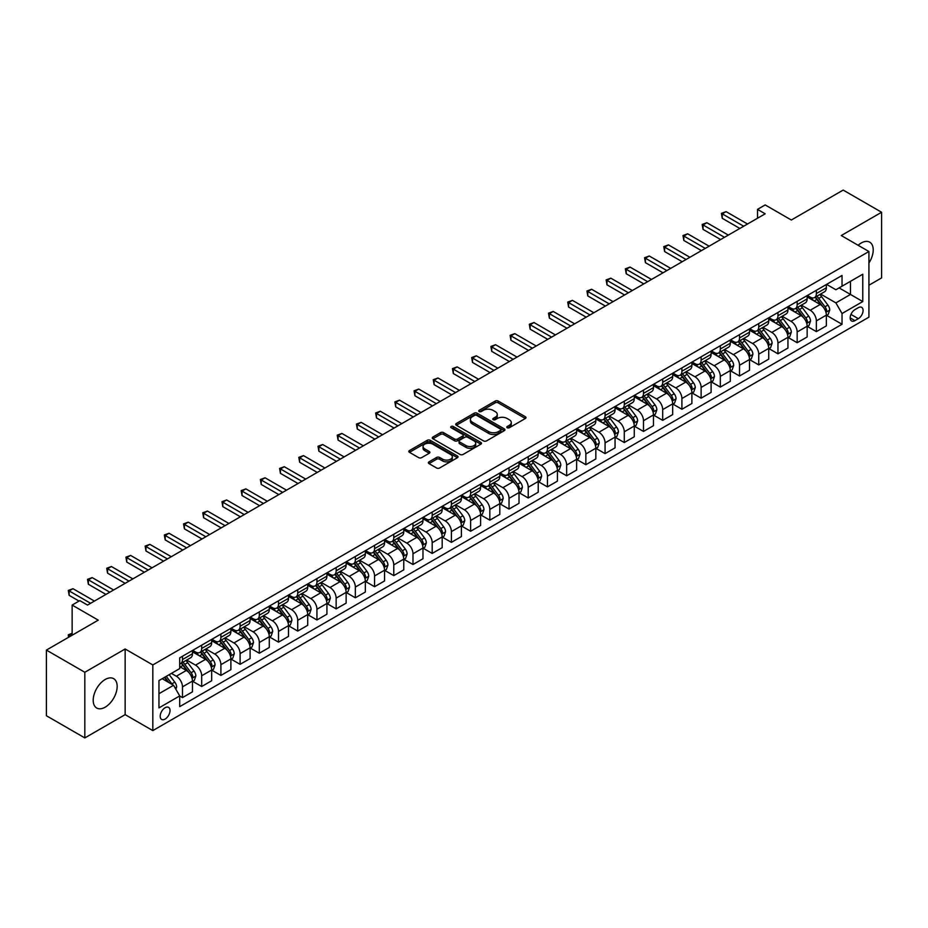 <?xml version="1.0" encoding="UTF-8"?>
<svg xmlns="http://www.w3.org/2000/svg" width="928" height="928" viewBox="0 0 928 928"><rect width="100%" height="100%" fill="white"/><g stroke="black" fill="none" stroke-linecap="round" stroke-linejoin="round"><path stroke-width="1.39" d="M507.222 427.738A1.496 0.858 0 0 0 509.333 427.738L525.364 418.482A2.134 1.23 0 0 0 525.99 417.612A2.134 1.23 0 0 0 525.364 416.742L498.208 401.07A2.134 1.23 0 0 0 495.192 401.07L479.173 410.327A1.496 0.858 0 0 0 478.732 410.93A1.496 0.858 0 0 0 479.173 411.545A1.496 0.858 0 0 0 481.284 411.545L483.349 410.338A6.821 3.944 0 0 1 493.012 410.338L495.274 411.649A6.821 3.944 0 0 1 497.269 414.433A6.821 3.944 0 0 1 495.274 417.217L493.197 418.424A1.496 0.858 0 0 0 492.756 419.027A1.496 0.858 0 0 0 493.197 419.642A1.496 0.858 0 0 0 495.308 419.642L497.385 418.447A6.821 3.944 0 0 1 507.036 418.447L509.298 419.746A6.821 3.944 0 0 1 511.293 422.53A6.821 3.944 0 0 1 509.298 425.326L507.222 426.52A1.496 0.858 0 0 0 506.792 427.124A1.496 0.858 0 0 0 507.222 427.738L507.222 426.52M105.177 707.182A16.948 9.79 120 0 0 116.255 692.242A16.948 9.79 120 0 0 113.657 678.658A16.948 9.79 120 0 0 105.177 679.505A16.948 9.79 120 0 0 94.111 694.446A16.948 9.79 120 0 0 96.709 708.029A16.948 9.79 120 0 0 105.177 707.182M868.921 263.018A16.948 9.79 120 0 0 869.71 242.162A16.948 9.79 120 0 0 861.242 242.997A16.948 9.79 120 0 0 858.122 245.27M165.114 719.072A6.96 4.014 120 0 0 169.65 712.948A6.96 4.014 120 0 0 168.583 707.368A6.96 4.014 120 0 0 165.114 707.716A6.96 4.014 120 0 0 160.567 713.841A6.96 4.014 120 0 0 161.634 719.42A6.96 4.014 120 0 0 165.114 719.072M428.98 461.854A2.134 1.23 0 0 0 428.353 462.724A2.134 1.23 0 0 0 428.98 463.594L436.589 467.99A2.134 1.23 0 0 0 439.617 467.99L457.411 457.713A2.134 1.23 0 0 0 458.038 456.843A2.134 1.23 0 0 0 457.411 455.973L430.256 440.301A2.134 1.23 0 0 0 427.24 440.301L409.445 450.579A2.134 1.23 0 0 0 408.819 451.449A2.134 1.23 0 0 0 409.445 452.319L418.644 457.632A2.134 1.23 0 0 0 421.66 457.632L429.281 453.235A2.134 1.23 0 0 0 429.908 452.365A2.134 1.23 0 0 0 429.281 451.495L424.711 448.862A5.707 3.294 0 0 1 423.04 446.53A5.707 3.294 0 0 1 426.567 443.48A5.707 3.294 0 0 1 432.784 444.199L450.66 454.523A5.707 3.294 0 0 1 452.33 456.843A5.707 3.294 0 0 1 448.804 459.894A5.707 3.294 0 0 1 442.586 459.174L439.617 457.458A2.134 1.23 0 0 0 436.589 457.458L428.98 461.854L428.98 463.594M868.921 285.232L881.6 277.913L881.6 212.257L843.181 190.078L791.317 220.017L765.194 204.937L757.515 209.368L765.194 213.811L87.51 605.068L79.82 600.625L72.14 605.068L72.14 635.228M84.819 672.266L84.819 737.922L125.152 714.641L125.152 648.985L84.819 672.266L46.4 650.087L98.264 620.148L72.14 605.068M125.152 648.985L152.818 664.947L868.921 251.511L868.921 317.167L152.818 730.603L152.818 664.947M881.6 212.257L841.267 235.538L868.921 251.511M483.5 440.904A2.134 1.23 0 0 0 486.527 440.904L504.322 430.638A2.134 1.23 0 0 0 504.948 429.768A2.134 1.23 0 0 0 504.322 428.887L477.166 413.215A2.134 1.23 0 0 0 474.15 413.215L456.356 423.493A2.134 1.23 0 0 0 455.729 424.363A2.134 1.23 0 0 0 456.356 425.233L483.5 440.904M451.75 428.063A1.496 0.858 0 0 1 453.258 428.272L453.258 426.497L480.866 442.436A2.134 1.23 0 0 1 481.493 443.306A2.134 1.23 0 0 1 480.866 444.176L463.072 454.453A2.134 1.23 0 0 1 460.044 454.453L432.9 438.782L440.522 434.408L440.522 432.634L432.9 437.03A2.134 1.23 0 0 0 432.274 437.9A2.134 1.23 0 0 0 432.9 438.782L432.9 437.03M440.522 434.408A2.134 1.23 0 0 1 443.538 434.408L443.538 432.634A2.134 1.23 0 0 0 440.522 432.634M443.538 432.634L454.546 438.99A2.134 1.23 0 0 0 457.562 438.99L462.62 436.079A2.134 1.23 0 0 0 463.234 435.209A2.134 1.23 0 0 0 462.62 434.339L451.147 427.715A1.496 0.858 0 0 1 450.718 427.112A1.496 0.858 0 0 1 451.634 426.312A1.496 0.858 0 0 1 453.258 426.497M84.819 737.922L46.4 715.743L46.4 650.087M858.319 307.678L854.943 309.627A6.74 3.886 120 0 0 850.535 315.566A6.74 3.886 120 0 0 851.568 320.96A6.74 3.886 120 0 0 854.943 320.624L858.319 318.675A6.74 3.886 120 0 0 862.715 312.736A6.74 3.886 120 0 0 861.683 307.342A6.74 3.886 120 0 0 858.319 307.678M826.581 284.386L835.884 289.756L842.032 286.207L842.032 275.465L179.707 657.859L179.707 668.589L158.966 680.572L158.966 707.89L179.707 695.919L179.707 706.649L842.032 324.266L842.032 313.525L835.884 302.888L820.607 294.06M842.032 286.207L862.773 274.224L862.773 301.554L842.032 313.525M125.152 714.641L152.818 730.603M757.515 209.368L757.515 218.242M839.109 287.889L850.477 294.454L850.477 281.323L862.773 274.224M835.884 302.888L850.477 294.454L862.773 301.554M158.966 693.703L173.559 685.27L162.191 678.704M179.707 696L182.48 697.601L182.48 686.871A8.688 5.023 -120 0 0 176.332 676.222L171.413 673.38M182.48 697.601L192.467 691.836L192.467 681.106A8.688 5.023 -120 0 0 186.319 670.457L179.707 666.64M192.699 681.326L201.689 686.511L201.689 675.781A8.688 5.023 -120 0 0 195.541 665.132L186.714 660.04M201.689 686.511L211.677 680.746L211.677 670.016A8.688 5.023 -120 0 0 205.529 659.367L192.467 651.827M211.909 670.236L220.899 675.422L220.899 664.692A8.688 5.023 -120 0 0 214.751 654.043L205.923 648.95M220.899 675.422L230.886 669.656L230.886 658.915A8.688 5.023 -120 0 0 224.738 648.278L211.677 640.738M231.107 659.147L240.097 664.332L240.097 653.602A8.688 5.023 -120 0 0 233.96 642.953L225.133 637.849M240.097 664.332L250.096 658.567L250.096 647.825A8.688 5.023 -120 0 0 243.948 637.188L230.886 629.636M250.316 648.057L259.306 653.242L259.306 642.512A8.688 5.023 -120 0 0 253.158 631.864L244.342 626.76M259.306 653.242L269.294 647.477L269.294 636.736A8.688 5.023 -120 0 0 263.158 626.098L250.096 618.547M269.526 636.956L278.516 642.153L278.516 631.411A8.688 5.023 -120 0 0 272.368 620.774L263.552 615.67M278.516 642.153L288.504 636.388L288.504 625.646A8.688 5.023 -120 0 0 282.356 615.009L269.294 607.457M288.736 625.866L297.726 631.063L297.726 620.322A8.688 5.023 -120 0 0 291.578 609.684L282.762 604.58M297.726 631.063L307.713 625.298L307.713 614.556A8.688 5.023 -120 0 0 301.565 603.908L288.504 596.368M307.945 614.777L316.935 619.974L316.935 609.232A8.688 5.023 -120 0 0 310.787 598.595L301.96 593.491M316.935 619.974L326.923 614.208L326.923 603.467A8.688 5.023 -120 0 0 320.775 592.818L307.713 585.278M327.155 603.687L336.145 608.884L336.145 598.142A8.688 5.023 -120 0 0 329.997 587.505L321.169 582.401M336.145 608.884L346.132 603.119L346.132 592.377A8.688 5.023 -120 0 0 339.984 581.728L326.923 574.188M346.364 592.598L355.354 597.794L355.354 587.053A8.688 5.023 -120 0 0 349.206 576.404L340.379 571.312M355.354 597.794L365.342 592.029L365.342 581.288A8.688 5.023 -120 0 0 359.194 570.639L346.132 563.099M365.574 581.508L374.564 586.705L374.564 575.963A8.688 5.023 -120 0 0 368.416 565.314L359.588 560.222M374.564 586.705L384.552 580.94L384.552 570.198A8.688 5.023 -120 0 0 378.404 559.549L365.342 552.009M384.784 570.418L393.774 575.615L393.774 564.874A8.688 5.023 -120 0 0 387.626 554.225L378.798 549.132M393.774 575.615L403.761 569.85L403.761 559.108A8.688 5.023 -120 0 0 397.613 548.46L384.552 540.92M403.993 559.329L412.983 564.526L412.983 553.784A8.688 5.023 -120 0 0 406.835 543.135L398.008 538.043M412.983 564.526L422.971 558.749L422.971 548.019A8.688 5.023 -120 0 0 416.823 537.37L403.761 529.83M423.203 548.239L432.193 553.436L432.193 542.694A8.688 5.023 -120 0 0 426.045 532.046L417.217 526.953M432.193 553.436L442.18 547.659L442.18 536.929A8.688 5.023 -120 0 0 436.032 526.28L422.971 518.74M442.412 537.15L451.402 542.346L451.402 531.605A8.688 5.023 -120 0 0 445.254 520.956L436.427 515.864M451.402 542.346L461.39 536.57L461.39 525.84A8.688 5.023 -120 0 0 455.242 515.191L442.18 507.651M461.622 526.06L470.612 531.245L470.612 520.515A8.688 5.023 -120 0 0 464.464 509.866L455.636 504.774M470.612 531.245L480.6 525.48L480.6 514.75A8.688 5.023 -120 0 0 474.452 504.101L461.39 496.561M480.832 514.97L489.822 520.156L489.822 509.426A8.688 5.023 -120 0 0 483.674 498.777L474.846 493.684M489.822 520.156L499.809 514.39L499.809 503.66A8.688 5.023 -120 0 0 493.661 493.012L480.6 485.472M500.041 503.881L509.031 509.066L509.031 498.336A8.688 5.023 -120 0 0 502.883 487.687L494.056 482.595M509.031 509.066L519.019 503.301L519.019 492.571A8.688 5.023 -120 0 0 512.871 481.922L499.809 474.382M519.239 492.791L528.229 497.976L528.229 487.246A8.688 5.023 -120 0 0 522.093 476.598L513.265 471.505M528.229 497.976L538.228 492.211L538.228 481.481A8.688 5.023 -120 0 0 532.08 470.832L519.019 463.292M538.449 481.702L547.439 486.887L547.439 476.157A8.688 5.023 -120 0 0 541.291 465.508L532.475 460.416M547.439 486.887L557.426 481.122L557.426 470.392A8.688 5.023 -120 0 0 551.29 459.743L538.228 452.203M557.658 470.612L566.648 475.797L566.648 465.067A8.688 5.023 -120 0 0 560.5 454.418L551.684 449.326M566.648 475.797L576.636 470.032L576.636 459.302A8.688 5.023 -120 0 0 570.488 448.653L557.426 441.113M576.868 459.522L585.858 464.708L585.858 453.978A8.688 5.023 -120 0 0 579.71 443.329L570.894 438.236M585.858 464.708L595.846 458.942L595.846 448.212A8.688 5.023 -120 0 0 589.698 437.564L576.636 430.024M596.078 448.433L605.068 453.618L605.068 442.888A8.688 5.023 -120 0 0 598.92 432.239L590.092 427.147M605.068 453.618L615.055 447.853L615.055 437.123A8.688 5.023 -120 0 0 608.907 426.474L595.846 418.934M615.287 437.343L624.277 442.528L624.277 431.798A8.688 5.023 -120 0 0 618.129 421.15L609.302 416.057M624.277 442.528L634.265 436.763L634.265 426.033A8.688 5.023 -120 0 0 628.117 415.384L615.055 407.844M634.497 426.254L643.487 431.439L643.487 420.709A8.688 5.023 -120 0 0 637.339 410.06L628.511 404.968M643.487 431.439L653.474 425.674L653.474 414.932A8.688 5.023 -120 0 0 647.326 404.295L634.265 396.755M653.706 415.164L662.696 420.349L662.696 409.619A8.688 5.023 -120 0 0 656.548 398.97L647.721 393.866M662.696 420.349L672.684 414.584L672.684 403.842A8.688 5.023 -120 0 0 666.536 393.205L653.474 385.665M672.916 404.074L681.906 409.26L681.906 398.53A8.688 5.023 -120 0 0 675.758 387.881L666.93 382.777M681.906 409.26L691.894 403.494L691.894 392.753A8.688 5.023 -120 0 0 685.746 382.116L672.684 374.564M692.126 392.985L701.116 398.17L701.116 387.428A8.688 5.023 -120 0 0 694.968 376.791L686.14 371.687M701.116 398.17L711.103 392.405L711.103 381.663A8.688 5.023 -120 0 0 704.955 371.026L691.894 363.474M711.335 381.884L720.325 387.08L720.325 376.339A8.688 5.023 -120 0 0 714.177 365.702L705.35 360.598M720.325 387.08L730.313 381.315L730.313 370.574A8.688 5.023 -120 0 0 724.165 359.925L711.103 352.385M730.545 370.794L739.535 375.991L739.535 365.249A8.688 5.023 -120 0 0 733.387 354.612L724.559 349.508M739.535 375.991L749.522 370.226L749.522 359.484A8.688 5.023 -120 0 0 743.374 348.835L730.313 341.295M749.754 359.704L758.744 364.901L758.744 354.16A8.688 5.023 -120 0 0 752.596 343.522L743.769 338.418M758.744 364.901L768.732 359.136L768.732 348.394A8.688 5.023 -120 0 0 762.584 337.746L749.522 330.206M768.964 348.615L777.954 353.812L777.954 343.07A8.688 5.023 -120 0 0 771.806 332.421L762.978 327.329M777.954 353.812L787.942 348.046L787.942 337.305A8.688 5.023 -120 0 0 781.794 326.656L768.732 319.116M788.174 337.525L797.164 342.722L797.164 331.98A8.688 5.023 -120 0 0 791.016 321.332L782.188 316.239M797.164 342.722L807.151 336.957L807.151 326.215A8.688 5.023 -120 0 0 801.003 315.566L787.942 308.026M807.372 326.436L816.362 331.632L816.362 320.891A8.688 5.023 -120 0 0 810.225 310.242L801.398 305.15M816.362 331.632L826.361 325.867L826.361 315.126A8.688 5.023 -120 0 0 820.213 304.477L807.151 296.937M807.372 295.475L810.225 297.111A8.688 5.023 -120 0 0 814.564 297.552A8.688 5.023 -120 0 0 816.362 293.561L816.362 290.278M788.174 306.565L791.016 308.2A8.688 5.023 -120 0 0 795.354 308.641A8.688 5.023 -120 0 0 797.164 304.662L797.164 301.38M768.964 317.654L771.806 319.302A8.688 5.023 -120 0 0 776.144 319.731A8.688 5.023 -120 0 0 777.954 315.752L777.954 312.469M749.754 328.744L752.596 330.391A8.688 5.023 -120 0 0 756.935 330.82A8.688 5.023 -120 0 0 758.744 326.842L758.744 323.559M730.545 339.834L733.387 341.481A8.688 5.023 -120 0 0 737.737 341.91A8.688 5.023 -120 0 0 739.535 337.931L739.535 334.648M711.335 350.923L714.177 352.57A8.688 5.023 -120 0 0 718.527 353A8.688 5.023 -120 0 0 720.325 349.021L720.325 345.738M692.126 362.013L694.968 363.66A8.688 5.023 -120 0 0 699.318 364.089A8.688 5.023 -120 0 0 701.116 360.11L701.116 356.828M672.916 373.102L675.758 374.75A8.688 5.023 -120 0 0 680.108 375.179A8.688 5.023 -120 0 0 681.906 371.2L681.906 367.917M653.706 384.192L656.548 385.839A8.688 5.023 -120 0 0 660.898 386.268A8.688 5.023 -120 0 0 662.696 382.29L662.696 379.007M634.497 395.282L637.339 396.929A8.688 5.023 -120 0 0 641.689 397.358A8.688 5.023 -120 0 0 643.487 393.379L643.487 390.096M615.287 406.371L618.129 408.018A8.688 5.023 -120 0 0 622.479 408.448A8.688 5.023 -120 0 0 624.277 404.469L624.277 401.186M596.078 417.461L598.92 419.108A8.688 5.023 -120 0 0 603.27 419.537A8.688 5.023 -120 0 0 605.068 415.558L605.068 412.276M576.868 428.55L579.71 430.198A8.688 5.023 -120 0 0 584.06 430.627A8.688 5.023 -120 0 0 585.858 426.648L585.858 423.365M557.658 439.652L560.5 441.287A8.688 5.023 -120 0 0 564.85 441.716A8.688 5.023 -120 0 0 566.648 437.738L566.648 434.455M538.449 450.741L541.291 452.377A8.688 5.023 -120 0 0 545.641 452.806A8.688 5.023 -120 0 0 547.439 448.827L547.439 445.544M519.239 461.831L522.093 463.466A8.688 5.023 -120 0 0 526.431 463.896A8.688 5.023 -120 0 0 528.229 459.917L528.229 456.634M500.041 472.92L502.883 474.556A8.688 5.023 -120 0 0 507.222 474.985A8.688 5.023 -120 0 0 509.031 471.006L509.031 467.724M480.832 484.01L483.674 485.646A8.688 5.023 -120 0 0 488.012 486.075A8.688 5.023 -120 0 0 489.822 482.096L489.822 478.813M461.622 495.1L464.464 496.735A8.688 5.023 -120 0 0 468.802 497.164A8.688 5.023 -120 0 0 470.612 493.186L470.612 489.903M442.412 506.189L445.254 507.825A8.688 5.023 -120 0 0 449.604 508.254A8.688 5.023 -120 0 0 451.402 504.275L451.402 500.992M423.203 517.279L426.045 518.914A8.688 5.023 -120 0 0 430.395 519.344A8.688 5.023 -120 0 0 432.193 515.365L432.193 512.082M403.993 528.368L406.835 530.004A8.688 5.023 -120 0 0 411.185 530.433A8.688 5.023 -120 0 0 412.983 526.454L412.983 523.172M384.784 539.458L387.626 541.094A8.688 5.023 -120 0 0 391.976 541.534A8.688 5.023 -120 0 0 393.774 537.544L393.774 534.261M365.574 550.548L368.416 552.183A8.688 5.023 -120 0 0 372.766 552.624A8.688 5.023 -120 0 0 374.564 548.645L374.564 545.362M346.364 561.637L349.206 563.284A8.688 5.023 -120 0 0 353.556 563.714A8.688 5.023 -120 0 0 355.354 559.735L355.354 556.452M327.155 572.727L329.997 574.374A8.688 5.023 -120 0 0 334.347 574.803A8.688 5.023 -120 0 0 336.145 570.824L336.145 567.542M307.945 583.816L310.787 585.464A8.688 5.023 -120 0 0 315.137 585.893A8.688 5.023 -120 0 0 316.935 581.914L316.935 578.631M288.736 594.906L291.578 596.553A8.688 5.023 -120 0 0 295.928 596.982A8.688 5.023 -120 0 0 297.726 593.004L297.726 589.721M269.526 605.996L272.368 607.643A8.688 5.023 -120 0 0 276.718 608.072A8.688 5.023 -120 0 0 278.516 604.093L278.516 600.81M250.316 617.085L253.158 618.732A8.688 5.023 -120 0 0 257.508 619.162A8.688 5.023 -120 0 0 259.306 615.183L259.306 611.9M231.107 628.175L233.96 629.822A8.688 5.023 -120 0 0 238.299 630.251A8.688 5.023 -120 0 0 240.097 626.272L240.097 622.99M211.909 639.264L214.751 640.912A8.688 5.023 -120 0 0 219.089 641.341A8.688 5.023 -120 0 0 220.899 637.362L220.899 634.079M192.699 650.354L195.541 652.001A8.688 5.023 -120 0 0 199.88 652.43A8.688 5.023 -120 0 0 201.689 648.452L201.689 645.169M826.581 315.346L842.032 324.266M814.564 297.552L824.551 291.775A8.688 5.023 -120 0 0 826.361 287.796L826.361 284.513M795.354 308.641L805.342 302.864A8.688 5.023 -120 0 0 807.151 298.886L807.151 295.603M776.144 319.731L786.132 313.954A8.688 5.023 -120 0 0 787.942 309.975L787.942 306.692M756.935 330.82L766.934 325.055A8.688 5.023 -120 0 0 768.732 321.065L768.732 317.782M737.737 341.91L747.724 336.145A8.688 5.023 -120 0 0 749.522 332.166L749.522 328.883M718.527 353L728.515 347.234A8.688 5.023 -120 0 0 730.313 343.256L730.313 339.973M699.318 364.089L709.305 358.324A8.688 5.023 -120 0 0 711.103 354.345L711.103 351.062M680.108 375.179L690.096 369.414A8.688 5.023 -120 0 0 691.894 365.435L691.894 362.152M660.898 386.268L670.886 380.503A8.688 5.023 -120 0 0 672.684 376.524L672.684 373.242M641.689 397.358L651.676 391.593A8.688 5.023 -120 0 0 653.474 387.614L653.474 384.331M622.479 408.448L632.467 402.682A8.688 5.023 -120 0 0 634.265 398.704L634.265 395.421M603.27 419.537L613.257 413.772A8.688 5.023 -120 0 0 615.055 409.793L615.055 406.51M584.06 430.627L594.048 424.862A8.688 5.023 -120 0 0 595.846 420.883L595.846 417.6M564.85 441.716L574.838 435.951A8.688 5.023 -120 0 0 576.636 431.972L576.636 428.69M545.641 452.806L555.628 447.041A8.688 5.023 -120 0 0 557.426 443.062L557.426 439.779M526.431 463.896L536.419 458.13A8.688 5.023 -120 0 0 538.228 454.152L538.228 450.869M507.222 474.985L517.209 469.22A8.688 5.023 -120 0 0 519.019 465.241L519.019 461.958M488.012 486.075L498 480.31A8.688 5.023 -120 0 0 499.809 476.331L499.809 473.048M468.802 497.164L478.802 491.399A8.688 5.023 -120 0 0 480.6 487.42L480.6 484.138M449.604 508.254L459.592 502.489A8.688 5.023 -120 0 0 461.39 498.51L461.39 495.227M430.395 519.344L440.382 513.578A8.688 5.023 -120 0 0 442.18 509.6L442.18 506.317M411.185 530.433L421.173 524.668A8.688 5.023 -120 0 0 422.971 520.689L422.971 517.406M391.976 541.534L401.963 535.758A8.688 5.023 -120 0 0 403.761 531.779L403.761 528.496M372.766 552.624L382.754 546.847A8.688 5.023 -120 0 0 384.552 542.868L384.552 539.586M353.556 563.714L363.544 557.937A8.688 5.023 -120 0 0 365.342 553.958L365.342 550.675M334.347 574.803L344.334 569.038A8.688 5.023 -120 0 0 346.132 565.048L346.132 561.765M315.137 585.893L325.125 580.128A8.688 5.023 -120 0 0 326.923 576.149L326.923 572.866M295.928 596.982L305.915 591.217A8.688 5.023 -120 0 0 307.713 587.238L307.713 583.956M276.718 608.072L286.706 602.307A8.688 5.023 -120 0 0 288.504 598.328L288.504 595.045M257.508 619.162L267.496 613.396A8.688 5.023 -120 0 0 269.294 609.418L269.294 606.135M238.299 630.251L248.286 624.486A8.688 5.023 -120 0 0 250.096 620.507L250.096 617.224M219.089 641.341L229.077 635.576A8.688 5.023 -120 0 0 230.886 631.597L230.886 628.314M199.88 652.43L209.867 646.665A8.688 5.023 -120 0 0 211.677 642.686L211.677 639.404M179.707 663.868A8.688 5.023 -120 0 0 180.67 663.52L190.669 657.755A8.688 5.023 -120 0 0 192.467 653.776L192.467 650.493M180.67 663.52A8.688 5.023 -120 0 0 182.48 659.541L182.48 656.258M173.559 685.27L179.707 695.919M507.825 427.947L509.298 427.1A6.821 3.944 0 0 0 511.293 424.305L511.293 422.53M497.269 414.433L497.269 416.208A6.821 3.944 0 0 1 495.274 418.992L493.789 419.85M525.329 418.505L498.208 402.845A2.134 1.23 0 0 0 495.192 402.845L479.764 411.754M504.322 428.887L504.322 430.638L477.166 414.99A2.134 1.23 0 0 0 474.15 414.99L456.379 425.256M500.552 430.372A1.496 0.858 0 0 0 500.992 429.768A1.496 0.858 0 0 0 500.552 429.154L476.714 415.396A1.496 0.858 0 0 0 474.602 415.396L472.422 416.66A6.821 3.944 0 0 0 470.415 419.444A6.821 3.944 0 0 0 472.422 422.228L488.708 431.636A6.821 3.944 0 0 0 498.359 431.636L500.552 430.372L500.552 432.146A1.496 0.858 0 0 0 500.992 431.543L500.992 429.768M470.415 419.444L470.415 421.219A6.821 3.944 0 0 0 472.422 424.003L472.422 422.228M500.552 432.146L498.359 433.411A6.821 3.944 0 0 1 488.708 433.411L472.422 424.003M443.538 434.408L454.546 440.765A2.134 1.23 0 0 0 457.562 440.765L462.62 437.854A2.134 1.23 0 0 0 463.234 436.984L463.234 435.209M453.258 428.272L480.832 444.187M465.972 445.591A5.707 3.294 0 0 0 472.19 446.31A5.707 3.294 0 0 0 475.716 443.259A5.707 3.294 0 0 0 474.046 440.928L467.747 437.297A2.134 1.23 0 0 0 464.731 437.297L459.673 440.208A2.134 1.23 0 0 0 459.047 441.09A2.134 1.23 0 0 0 459.673 441.96L465.972 445.591L465.972 447.366A5.707 3.294 0 0 0 472.19 448.085A5.707 3.294 0 0 0 475.716 445.034L475.716 443.259M459.047 441.09L459.047 442.853A2.134 1.23 0 0 0 459.673 443.735L459.673 441.96M465.972 447.366L459.673 443.735M452.33 456.843L452.33 458.618A5.707 3.294 0 0 1 448.804 461.668A5.707 3.294 0 0 1 442.586 460.949L439.617 459.232A2.134 1.23 0 0 0 436.589 459.232L429.003 463.617M423.04 446.53L423.04 448.305A5.707 3.294 0 0 0 424.711 450.637L424.711 448.862M429.246 453.247L424.711 450.637M457.411 455.973L457.411 457.713L430.256 442.076A2.134 1.23 0 0 0 427.24 442.076L409.468 452.33M826.361 315.485L828.205 314.418L829.736 309.975A5.754 3.329 -120 0 0 827.892 305.08L821.616 296.693A16.623 9.593 -120 0 0 819.807 294.524M813.554 300.637A16.623 9.593 -120 0 0 810.156 297.076M825.827 311.959L826.628 310.23A5.754 3.329 -120 0 0 824.98 306.762L818.705 298.375A16.623 9.593 -120 0 0 816.884 296.206M815.341 297.099A13.804 7.969 60 0 1 817.603 299.674L822.916 306.774M815.039 297.273A16.623 9.593 60 0 1 816.86 299.442L821.025 305.022M743.676 226.223L722.239 213.846L726.09 211.63L747.527 224.008M739.836 228.45L722.239 218.289L722.239 213.846L721.404 213.359L726.09 211.63M722.239 218.289L721.404 213.359M807.151 326.575L808.996 325.508L810.527 321.065A5.754 3.329 -120 0 0 808.694 316.17L802.407 307.783A16.623 9.593 -120 0 0 800.597 305.614M794.356 311.727A16.623 9.593 -120 0 0 790.946 308.166M806.618 323.048L807.418 321.32A5.754 3.329 -120 0 0 805.771 317.852L799.495 309.465A16.623 9.593 -120 0 0 797.674 307.296M796.131 308.189A13.804 7.969 60 0 1 798.393 310.764L803.706 317.863M795.83 308.363A16.623 9.593 60 0 1 797.651 310.532L801.815 316.112M787.942 337.664L789.786 336.597L791.317 332.166A5.754 3.329 -120 0 0 789.484 327.259L783.197 318.872A16.623 9.593 -120 0 0 781.388 316.703M775.147 322.816A16.623 9.593 -120 0 0 771.736 319.255M787.408 334.138L788.208 332.41A5.754 3.329 -120 0 0 786.561 328.941L780.286 320.566A16.623 9.593 -120 0 0 778.464 318.385M776.922 319.278A13.804 7.969 60 0 1 779.184 321.854L784.496 328.953M776.62 319.452A16.623 9.593 60 0 1 778.441 321.622L782.617 327.201M768.732 348.754L770.576 347.687L772.108 343.256A5.754 3.329 -120 0 0 770.275 338.349L763.988 329.962A16.623 9.593 -120 0 0 762.178 327.793M755.937 333.906A16.623 9.593 -120 0 0 752.527 330.345M768.198 345.228L768.999 343.499A5.754 3.329 -120 0 0 767.352 340.031L761.076 331.656A16.623 9.593 -120 0 0 759.255 329.475M757.712 330.368A13.804 7.969 60 0 1 759.974 332.943L765.287 340.042M757.41 330.542A16.623 9.593 60 0 1 759.232 332.711L763.408 338.291M724.466 237.313L703.03 224.936L706.881 222.72L728.318 235.097M720.627 239.54L703.03 229.378L703.03 224.936L702.194 224.448L706.881 222.72M703.03 229.378L702.194 224.448M705.268 248.402L683.832 236.037L687.671 233.81L709.108 246.187M701.417 250.63L683.832 240.468L683.832 236.037L682.985 235.538L687.671 233.81M683.832 240.468L682.985 235.538M686.059 259.504L664.622 247.126L668.462 244.899L689.898 257.276M682.208 261.719L664.622 251.558L664.622 247.126L663.775 246.628L668.462 244.899M664.622 251.558L663.775 246.628M749.522 359.844L751.367 358.776L752.898 354.345A5.754 3.329 -120 0 0 751.065 349.438L744.778 341.052A16.623 9.593 -120 0 0 742.968 338.882M736.728 345.007A16.623 9.593 -120 0 0 733.317 341.434M749 356.317L749.789 354.589A5.754 3.329 -120 0 0 748.142 351.12L741.866 342.745A16.623 9.593 -120 0 0 740.045 340.564M738.502 341.458A13.804 7.969 60 0 1 740.764 344.033L746.077 351.132M738.201 341.632A16.623 9.593 60 0 1 740.022 343.801L744.198 349.38M666.849 270.593L645.412 258.216L649.252 255.989L670.689 268.366M662.998 272.809L645.412 262.647L645.412 258.216L644.566 257.729L649.252 255.989M645.412 262.647L644.566 257.729M730.313 370.933L732.157 369.866L733.688 365.435A5.754 3.329 -120 0 0 731.856 360.528L725.58 352.141A16.623 9.593 -120 0 0 723.759 349.972M717.518 356.097A16.623 9.593 -120 0 0 714.108 352.524M729.791 367.407L730.58 365.678A5.754 3.329 -120 0 0 728.932 362.21L722.657 353.835A16.623 9.593 -120 0 0 720.836 351.654M719.293 352.547A13.804 7.969 60 0 1 721.555 355.122L726.868 362.222M718.991 352.721A16.623 9.593 60 0 1 720.812 354.89L724.988 360.47M711.103 382.023L712.948 380.956L714.479 376.524A5.754 3.329 -120 0 0 712.646 371.618L706.37 363.231A16.623 9.593 -120 0 0 704.549 361.062M698.308 367.186A16.623 9.593 -120 0 0 694.898 363.625M710.581 378.496L711.37 376.768A5.754 3.329 -120 0 0 709.723 373.3L703.447 364.924A16.623 9.593 -120 0 0 701.638 362.744M700.083 363.637A13.804 7.969 60 0 1 702.345 366.212L707.658 373.311M699.793 363.811A16.623 9.593 60 0 1 701.603 365.98L705.779 371.56M691.894 393.112L693.738 392.045L695.269 387.614A5.754 3.329 -120 0 0 693.436 382.707L687.161 374.32A16.623 9.593 -120 0 0 685.34 372.151M679.099 378.276A16.623 9.593 -120 0 0 675.7 374.715M691.372 389.586L692.16 387.858A5.754 3.329 -120 0 0 690.513 384.389L684.238 376.014A16.623 9.593 -120 0 0 682.428 373.833M680.874 374.726A13.804 7.969 60 0 1 683.136 377.302L688.46 384.401M680.584 374.9A16.623 9.593 60 0 1 682.393 377.081L686.569 382.649M672.684 404.202L674.528 403.135L676.06 398.704A5.754 3.329 -120 0 0 674.227 393.797L667.951 385.41A16.623 9.593 -120 0 0 666.13 383.241M659.889 389.366A16.623 9.593 -120 0 0 656.49 385.804M672.162 400.676L672.951 398.947A5.754 3.329 -120 0 0 671.304 395.479L665.028 387.104A16.623 9.593 -120 0 0 663.218 384.934M661.664 385.828A13.804 7.969 60 0 1 663.938 388.403L669.25 395.49M661.374 385.99A16.623 9.593 60 0 1 663.184 388.171L667.36 393.739M653.474 415.292L655.319 414.224L656.862 409.793A5.754 3.329 -120 0 0 655.017 404.886L648.742 396.511A16.623 9.593 -120 0 0 646.92 394.33M640.68 400.455A16.623 9.593 -120 0 0 637.281 396.894M652.952 411.765L653.741 410.037A5.754 3.329 -120 0 0 652.094 406.568L645.818 398.193A16.623 9.593 -120 0 0 644.009 396.024M642.454 396.917A13.804 7.969 60 0 1 644.728 399.492L650.041 406.58M642.164 397.08A16.623 9.593 60 0 1 643.974 399.26L648.15 404.828M647.64 281.683L626.203 269.306L630.042 267.078L651.479 279.456M643.8 283.898L626.203 273.737L626.203 269.306L625.356 268.818L630.042 267.078M626.203 273.737L625.356 268.818M628.43 292.772L606.993 280.395L610.833 278.168L632.27 290.545M624.59 294.988L606.993 284.826L606.993 280.395L606.146 279.908L610.833 278.168M606.993 284.826L606.146 279.908M609.22 303.862L587.784 291.485L591.623 289.269L613.06 301.635M605.381 306.078L587.784 295.916L587.784 291.485L586.937 290.998L591.623 289.269M587.784 295.916L586.937 290.998M590.011 314.952L568.574 302.574L572.414 300.359L593.85 312.736M586.171 317.167L568.574 307.006L568.574 302.574L567.727 302.087L572.414 300.359M568.574 307.006L567.727 302.087M570.801 326.041L549.364 313.664L553.204 311.448L574.641 323.826M566.962 328.257L549.364 318.095L549.364 313.664L548.518 313.177L553.204 311.448M549.364 318.095L548.518 313.177M634.265 426.381L636.109 425.314L637.652 420.883A5.754 3.329 -120 0 0 635.808 415.976L629.532 407.601A16.623 9.593 -120 0 0 627.711 405.42M621.47 411.545A16.623 9.593 -120 0 0 618.071 407.984M633.743 422.855L634.543 421.126A5.754 3.329 -120 0 0 632.884 417.658L626.609 409.283A16.623 9.593 -120 0 0 624.799 407.114M623.245 408.007A13.804 7.969 60 0 1 625.518 410.582L630.831 417.67M622.955 408.169A16.623 9.593 60 0 1 624.764 410.35L628.94 415.918M551.592 337.131L530.155 324.754L533.994 322.538L555.431 334.915M547.752 339.346L530.155 329.185L530.155 324.754L529.308 324.266L533.994 322.538M530.155 329.185L529.308 324.266M615.055 437.471L616.9 436.404L618.442 431.972A5.754 3.329 -120 0 0 616.598 427.066L610.322 418.69A16.623 9.593 -120 0 0 608.513 416.51M602.26 422.634A16.623 9.593 -120 0 0 598.862 419.073M614.533 433.944L615.334 432.216A5.754 3.329 -120 0 0 613.686 428.748L607.399 420.372A16.623 9.593 -120 0 0 605.59 418.203M604.035 419.096A13.804 7.969 60 0 1 606.309 421.672L611.622 428.759M603.745 419.259A16.623 9.593 60 0 1 605.555 421.44L609.731 427.008M532.382 348.22L510.945 335.843L514.785 333.628L536.222 346.005M528.542 350.436L510.945 340.274L510.945 335.843L510.098 335.356L514.785 333.628M510.945 340.274L510.098 335.356M595.846 448.56L597.69 447.493L599.233 443.062A5.754 3.329 -120 0 0 597.388 438.155L591.113 429.78A16.623 9.593 -120 0 0 589.303 427.599M583.051 433.724A16.623 9.593 -120 0 0 579.652 430.163M595.324 445.034L596.124 443.306A5.754 3.329 -120 0 0 594.477 439.849L588.19 431.462A16.623 9.593 -120 0 0 586.38 429.293M584.837 430.186A13.804 7.969 60 0 1 587.099 432.761L592.412 439.849M584.536 430.348A16.623 9.593 60 0 1 586.345 432.529L590.521 438.097M513.172 359.31L491.736 346.933L495.575 344.717L517.012 357.094M509.333 361.526L491.736 351.364L491.736 346.933L490.889 346.446L495.575 344.717M491.736 351.364L490.889 346.446M576.636 459.65L578.48 458.583L580.023 454.152A5.754 3.329 -120 0 0 578.179 449.245L571.903 440.87A16.623 9.593 -120 0 0 570.094 438.689M563.841 444.814A16.623 9.593 -120 0 0 560.442 441.252M576.114 456.124L576.914 454.395A5.754 3.329 -120 0 0 575.267 450.938L568.98 442.552A16.623 9.593 -120 0 0 567.17 440.382M565.628 441.276A13.804 7.969 60 0 1 567.89 443.851L573.202 450.938M565.326 441.45A16.623 9.593 60 0 1 567.136 443.619L571.312 449.187M493.963 370.4L472.526 358.022L476.366 355.807L497.802 368.184M490.123 372.615L472.526 362.454L472.526 358.022L471.679 357.535L476.366 355.807M472.526 362.454L471.679 357.535M557.426 470.74L559.271 469.684L560.814 465.241A5.754 3.329 -120 0 0 558.969 460.334L552.694 451.959A16.623 9.593 -120 0 0 550.884 449.778M544.632 455.903A16.623 9.593 -120 0 0 541.233 452.342M556.904 467.213L557.705 465.485A5.754 3.329 -120 0 0 556.058 462.028L549.77 453.641A16.623 9.593 -120 0 0 547.961 451.472M546.418 452.365A13.804 7.969 60 0 1 548.68 454.94L553.993 462.028M546.116 452.539A16.623 9.593 60 0 1 547.926 454.708L552.102 460.276M474.753 381.489L453.316 369.112L457.156 366.896L478.604 379.274M470.914 383.705L453.316 373.543L453.316 369.112L452.47 368.625L457.156 366.896M453.316 373.543L452.47 368.625M538.228 481.829L540.061 480.774L541.604 476.331A5.754 3.329 -120 0 0 539.76 471.424L533.484 463.049A16.623 9.593 -120 0 0 531.674 460.88M525.422 466.993A16.623 9.593 -120 0 0 522.023 463.432M537.695 478.303L538.495 476.574A5.754 3.329 -120 0 0 536.848 473.118L530.561 464.731A16.623 9.593 -120 0 0 528.751 462.562M527.208 463.455A13.804 7.969 60 0 1 529.47 466.03L534.783 473.118M526.907 463.629A16.623 9.593 60 0 1 528.728 465.798L532.892 471.366M455.544 392.579L434.107 380.202L437.958 377.986L459.395 390.363M451.704 394.794L434.107 384.644L434.107 380.202L433.272 379.714L437.958 377.986M434.107 384.644L433.272 379.714M519.019 492.919L520.863 491.863L522.394 487.42A5.754 3.329 -120 0 0 520.562 482.514L514.274 474.138A16.623 9.593 -120 0 0 512.465 471.969M506.224 478.082A16.623 9.593 -120 0 0 502.814 474.521M518.485 489.392L519.286 487.664A5.754 3.329 -120 0 0 517.638 484.207L511.363 475.82A16.623 9.593 -120 0 0 509.542 473.651M507.999 474.544A13.804 7.969 60 0 1 510.261 477.12L515.574 484.207M507.697 474.718A16.623 9.593 60 0 1 509.518 476.888L513.683 482.456M499.809 504.008L501.654 502.953L503.185 498.51A5.754 3.329 -120 0 0 501.352 493.603L495.065 485.228A16.623 9.593 -120 0 0 493.255 483.059M487.014 489.172A16.623 9.593 -120 0 0 483.604 485.611M499.276 500.482L500.076 498.754A5.754 3.329 -120 0 0 498.429 495.297L492.153 486.91A16.623 9.593 -120 0 0 490.332 484.741M488.789 485.634A13.804 7.969 60 0 1 491.051 488.209L496.364 495.297M488.488 485.808A16.623 9.593 60 0 1 490.309 487.977L494.485 493.545M480.6 515.098L482.444 514.042L483.975 509.6A5.754 3.329 -120 0 0 482.142 504.693L475.855 496.318A16.623 9.593 -120 0 0 474.046 494.148M467.805 500.262A16.623 9.593 -120 0 0 464.394 496.7M480.066 511.572L480.866 509.843A5.754 3.329 -120 0 0 479.219 506.386L472.944 498A16.623 9.593 -120 0 0 471.122 495.83M469.58 496.724A13.804 7.969 60 0 1 471.842 499.299L477.154 506.386M469.278 496.898A16.623 9.593 60 0 1 471.099 499.067L475.275 504.635M461.39 526.199L463.234 525.132L464.766 520.689A5.754 3.329 -120 0 0 462.933 515.794L456.646 507.407A16.623 9.593 -120 0 0 454.836 505.238M448.595 511.351A16.623 9.593 -120 0 0 445.185 507.79M460.868 522.661L461.657 520.933A5.754 3.329 -120 0 0 460.01 517.476L453.734 509.089A16.623 9.593 -120 0 0 451.913 506.92M450.37 507.813A13.804 7.969 60 0 1 452.632 510.388L457.945 517.476M450.068 507.987A16.623 9.593 60 0 1 451.89 510.156L456.066 515.724M442.18 537.289L444.025 536.222L445.556 531.779A5.754 3.329 -120 0 0 443.723 526.884L437.448 518.497A16.623 9.593 -120 0 0 435.626 516.328M429.386 522.441A16.623 9.593 -120 0 0 425.975 518.88M441.658 533.751L442.447 532.034A5.754 3.329 -120 0 0 440.8 528.566L434.524 520.179A16.623 9.593 -120 0 0 432.703 518.01M431.16 518.903A13.804 7.969 60 0 1 433.422 521.478L438.735 528.577M430.859 519.077A16.623 9.593 60 0 1 432.68 521.246L436.856 526.814M422.971 548.378L424.815 547.311L426.346 542.868A5.754 3.329 -120 0 0 424.514 537.973L418.238 529.586A16.623 9.593 -120 0 0 416.417 527.417M410.176 533.53A16.623 9.593 -120 0 0 406.766 529.969M422.449 544.852L423.238 543.124A5.754 3.329 -120 0 0 421.59 539.655L415.315 531.268A16.623 9.593 -120 0 0 413.505 529.099M411.951 529.992A13.804 7.969 60 0 1 414.213 532.568L419.526 539.667M411.661 530.166A16.623 9.593 60 0 1 413.47 532.336L417.646 537.915M403.761 559.468L405.606 558.401L407.137 553.958A5.754 3.329 -120 0 0 405.304 549.063L399.028 540.676A16.623 9.593 -120 0 0 397.207 538.507M390.966 544.62A16.623 9.593 -120 0 0 387.568 541.059M403.239 555.942L404.028 554.213A5.754 3.329 -120 0 0 402.381 550.745L396.105 542.358A16.623 9.593 -120 0 0 394.296 540.189M392.741 541.082A13.804 7.969 60 0 1 395.003 543.657L400.328 550.756M392.451 541.256A16.623 9.593 60 0 1 394.261 543.425L398.437 549.005M384.552 570.558L386.396 569.49L387.927 565.048A5.754 3.329 -120 0 0 386.094 560.152L379.819 551.766A16.623 9.593 -120 0 0 377.998 549.596M371.757 555.71A16.623 9.593 -120 0 0 368.358 552.148M384.03 567.031L384.818 565.303A5.754 3.329 -120 0 0 383.171 561.834L376.896 553.448A16.623 9.593 -120 0 0 375.086 551.278M373.532 552.172A13.804 7.969 60 0 1 375.805 554.747L381.118 561.846M373.242 552.346A16.623 9.593 60 0 1 375.051 554.515L379.227 560.094M365.342 581.647L367.186 580.58L368.729 576.149A5.754 3.329 -120 0 0 366.885 571.242L360.609 562.855A16.623 9.593 -120 0 0 358.788 560.686M352.547 566.799A16.623 9.593 -120 0 0 349.148 563.238M364.82 578.121L365.609 576.392A5.754 3.329 -120 0 0 363.962 572.924L357.686 564.549A16.623 9.593 -120 0 0 355.876 562.368M354.322 563.261A13.804 7.969 60 0 1 356.596 565.836L361.908 572.936M354.032 563.435A16.623 9.593 60 0 1 355.842 565.604L360.018 571.184M346.132 592.737L347.977 591.67L349.52 587.238A5.754 3.329 -120 0 0 347.675 582.332L341.4 573.945A16.623 9.593 -120 0 0 339.578 571.776M333.338 577.889A16.623 9.593 -120 0 0 329.939 574.328M345.61 589.21L346.411 587.482A5.754 3.329 -120 0 0 344.752 584.014L338.476 575.638A16.623 9.593 -120 0 0 336.667 573.458M335.112 574.351A13.804 7.969 60 0 1 337.386 576.926L342.699 584.025M334.822 574.525A16.623 9.593 60 0 1 336.632 576.694L340.808 582.274M326.923 603.826L328.767 602.759L330.31 598.328A5.754 3.329 -120 0 0 328.466 593.421L322.19 585.034A16.623 9.593 -120 0 0 320.38 582.865M314.128 588.99A16.623 9.593 -120 0 0 310.729 585.417M326.401 600.3L327.201 598.572A5.754 3.329 -120 0 0 325.554 595.103L319.267 586.728A16.623 9.593 -120 0 0 317.457 584.547M315.903 585.44A13.804 7.969 60 0 1 318.176 588.016L323.489 595.115M315.613 585.614A16.623 9.593 60 0 1 317.422 587.784L321.598 593.363M307.713 614.916L309.558 613.849L311.1 609.418A5.754 3.329 -120 0 0 309.256 604.511L302.98 596.124A16.623 9.593 -120 0 0 301.171 593.955M294.918 600.08A16.623 9.593 -120 0 0 291.52 596.507M307.191 611.39L307.992 609.661A5.754 3.329 -120 0 0 306.344 606.193L300.057 597.818A16.623 9.593 -120 0 0 298.248 595.637M296.705 596.53A13.804 7.969 60 0 1 298.967 599.105L304.28 606.204M296.403 596.704A16.623 9.593 60 0 1 298.213 598.873L302.389 604.453M288.504 626.006L290.348 624.938L291.891 620.507A5.754 3.329 -120 0 0 290.046 615.6L283.771 607.214A16.623 9.593 -120 0 0 281.961 605.044M275.709 611.169A16.623 9.593 -120 0 0 272.31 607.608M287.982 622.479L288.782 620.751A5.754 3.329 -120 0 0 287.135 617.282L280.848 608.907A16.623 9.593 -120 0 0 279.038 606.726M277.495 607.62A13.804 7.969 60 0 1 279.757 610.195L285.07 617.294M277.194 607.794A16.623 9.593 60 0 1 279.003 609.963L283.179 615.542M269.294 637.095L271.138 636.028L272.681 631.597A5.754 3.329 -120 0 0 270.837 626.69L264.561 618.303A16.623 9.593 -120 0 0 262.752 616.134M256.499 622.259A16.623 9.593 -120 0 0 253.1 618.698M268.772 633.569L269.572 631.84A5.754 3.329 -120 0 0 267.925 628.372L261.638 619.997A16.623 9.593 -120 0 0 259.828 617.816M258.286 618.709A13.804 7.969 60 0 1 260.548 621.284L265.86 628.384M257.984 618.883A16.623 9.593 60 0 1 259.794 621.064L263.97 626.632M250.096 648.185L251.929 647.118L253.472 642.686A5.754 3.329 -120 0 0 251.627 637.78L245.352 629.393A16.623 9.593 -120 0 0 243.542 627.224M237.29 633.348A16.623 9.593 -120 0 0 233.891 629.787M249.562 644.658L250.363 642.93A5.754 3.329 -120 0 0 248.716 639.462L242.428 631.086A16.623 9.593 -120 0 0 240.619 628.906M239.076 629.799A13.804 7.969 60 0 1 241.338 632.386L246.651 639.473M238.774 629.973A16.623 9.593 60 0 1 240.596 632.154L244.76 637.722M230.886 659.274L232.731 658.207L234.262 653.776A5.754 3.329 -120 0 0 232.429 648.869L226.142 640.494A16.623 9.593 -120 0 0 224.332 638.313M218.092 644.438A16.623 9.593 -120 0 0 214.681 640.877M230.353 655.748L231.153 654.02A5.754 3.329 -120 0 0 229.506 650.551L223.23 642.176A16.623 9.593 -120 0 0 221.409 640.007M219.866 640.9A13.804 7.969 60 0 1 222.128 643.475L227.441 650.563M219.565 641.062A16.623 9.593 60 0 1 221.386 643.243L225.55 648.811M211.677 670.364L213.521 669.297L215.052 664.866A5.754 3.329 -120 0 0 213.22 659.959L206.932 651.584A16.623 9.593 -120 0 0 205.123 649.403M198.882 655.528A16.623 9.593 -120 0 0 195.472 651.966M211.143 666.838L211.944 665.109A5.754 3.329 -120 0 0 210.296 661.641L204.021 653.266A16.623 9.593 -120 0 0 202.2 651.096M200.657 651.99A13.804 7.969 60 0 1 202.919 654.565L208.232 661.652M200.355 652.152A16.623 9.593 60 0 1 202.176 654.333L206.352 659.901M192.467 681.454L194.312 680.386L195.843 675.955A5.754 3.329 -120 0 0 194.01 671.048L187.723 662.673A16.623 9.593 -120 0 0 185.913 660.492M191.934 677.927L192.734 676.199A5.754 3.329 -120 0 0 191.087 672.73L184.811 664.355A16.623 9.593 -120 0 0 182.99 662.186M181.447 663.079A13.804 7.969 60 0 1 183.709 665.654L189.022 672.742M181.146 663.242A16.623 9.593 60 0 1 182.967 665.422L187.143 670.99M436.334 403.668L414.897 391.291L418.748 389.076L440.185 401.453M432.494 405.884L414.897 395.734L414.897 391.291L414.062 390.804L418.748 389.076M414.897 395.734L414.062 390.804M417.136 414.758L395.688 402.381L399.539 400.165L420.976 412.542M413.285 416.974L395.688 406.824L395.688 402.381L394.852 401.894L399.539 400.165M395.688 406.824L394.852 401.894M397.926 425.848L376.49 413.47L380.329 411.255L401.766 423.632M394.075 428.063L376.49 417.913L376.49 413.47L375.643 412.983L380.329 411.255M376.49 417.913L375.643 412.983M378.717 436.937L357.28 424.56L361.12 422.344L382.556 434.722M374.866 439.153L357.28 429.003L357.28 424.56L356.433 424.073L361.12 422.344M357.28 429.003L356.433 424.073M359.507 448.027L338.07 435.65L341.91 433.434L363.347 445.811M355.668 450.242L338.07 440.092L338.07 435.65L337.224 435.162L341.91 433.434M338.07 440.092L337.224 435.162M340.298 459.116L318.861 446.739L322.7 444.524L344.137 456.901M336.458 461.344L318.861 451.182L318.861 446.739L318.014 446.252L322.7 444.524M318.861 451.182L318.014 446.252M321.088 470.206L299.651 457.829L303.491 455.613L324.928 467.99M317.248 472.433L299.651 462.272L299.651 457.829L298.804 457.342L303.491 455.613M299.651 462.272L298.804 457.342M301.878 481.296L280.442 468.918L284.281 466.703L305.718 479.08M298.039 483.523L280.442 473.361L280.442 468.918L279.595 468.431L284.281 466.703M280.442 473.361L279.595 468.431M282.669 492.385L261.232 480.008L265.072 477.792L286.508 490.17M278.829 494.612L261.232 484.451L261.232 480.008L260.385 479.521L265.072 477.792M261.232 484.451L260.385 479.521M263.459 503.475L242.022 491.109L245.862 488.882L267.299 501.259M259.62 505.702L242.022 495.54L242.022 491.109L241.176 490.61L245.862 488.882M242.022 495.54L241.176 490.61M244.25 514.576L222.813 502.199L226.652 499.972L248.089 512.349M240.41 516.792L222.813 506.63L222.813 502.199L221.966 501.712L226.652 499.972M222.813 506.63L221.966 501.712M225.04 525.666L203.603 513.288L207.443 511.061L228.88 523.438M221.2 527.881L203.603 517.72L203.603 513.288L202.756 512.801L207.443 511.061M203.603 517.72L202.756 512.801M205.83 536.755L184.394 524.378L188.233 522.151L209.67 534.528M201.991 538.971L184.394 528.809L184.394 524.378L183.547 523.891L188.233 522.151M184.394 528.809L183.547 523.891M186.621 547.845L165.184 535.468L169.024 533.252L190.46 545.618M182.781 550.06L165.184 539.899L165.184 535.468L164.337 534.98L169.024 533.252M165.184 539.899L164.337 534.98M167.411 558.934L145.974 546.557L149.826 544.342L171.262 556.707M163.572 561.15L145.974 550.988L145.974 546.557L145.128 546.07L149.826 544.342M145.974 550.988L145.128 546.07M148.202 570.024L126.765 557.647L130.616 555.431L152.053 567.808M144.362 572.24L126.765 562.078L126.765 557.647L125.93 557.16L130.616 555.431M126.765 562.078L125.93 557.16M129.004 581.114L107.555 568.736L111.406 566.521L132.843 578.898M125.152 583.329L107.555 573.168L107.555 568.736L106.72 568.249L111.406 566.521M107.555 573.168L106.72 568.249M109.794 592.203L88.357 579.826L92.197 577.61L113.634 589.988M105.943 594.419L88.357 584.257L88.357 579.826L87.51 579.339L92.197 577.61M88.357 584.257L87.51 579.339M175.868 689.26L176.633 687.045A5.754 3.329 -120 0 0 174.8 682.138L169.198 674.656M172.399 684.597A5.754 3.329 -120 0 0 171.877 683.832L166.274 676.35M164.836 677.185L168.861 682.556M164.43 677.417L167.84 681.964M72.14 633.546L69.148 635.274L70.598 636.121M68.51 637.327L68.301 634.787L72.14 633.279M68.301 634.787L69.148 635.274L69.148 636.956M90.584 603.293L69.148 590.916L72.987 588.7L94.424 601.077M79.054 601.077L69.148 595.347L69.148 590.916L68.301 590.428L72.987 588.7M69.148 595.347L68.301 590.428M176.332 676.222L186.319 670.457M195.541 665.132L205.529 659.367M214.751 654.043L224.738 648.278M233.96 642.953L243.948 637.188M253.158 631.864L263.158 626.098M272.368 620.774L282.356 615.009M291.578 609.684L301.565 603.908M310.787 598.595L320.775 592.818M329.997 587.505L339.984 581.728M349.206 576.404L359.194 570.639M368.416 565.314L378.404 559.549M387.626 554.225L397.613 548.46M406.835 543.135L416.823 537.37M426.045 532.046L436.032 526.28M445.254 520.956L455.242 515.191M464.464 509.866L474.452 504.101M483.674 498.777L493.661 493.012M502.883 487.687L512.871 481.922M522.093 476.598L532.08 470.832M541.291 465.508L551.29 459.743M560.5 454.418L570.488 448.653M579.71 443.329L589.698 437.564M598.92 432.239L608.907 426.474M618.129 421.15L628.117 415.384M637.339 410.06L647.326 404.295M656.548 398.97L666.536 393.205M675.758 387.881L685.746 382.116M694.968 376.791L704.955 371.026M714.177 365.702L724.165 359.925M733.387 354.612L743.374 348.835M752.596 343.522L762.584 337.746M771.806 332.421L781.794 326.656M791.016 321.332L801.003 315.566M810.225 310.242L820.213 304.477M816.362 293.561L826.361 287.796M816.362 320.891L826.361 315.126M797.164 331.98L807.151 326.215M797.164 304.662L807.151 298.886M777.954 343.07L787.942 337.305M777.954 315.752L787.942 309.975M758.744 354.16L768.732 348.394M758.744 326.842L768.732 321.065M739.535 365.249L749.522 359.484M739.535 337.931L749.522 332.166M720.325 376.339L730.313 370.574M720.325 349.021L730.313 343.256M701.116 387.428L711.103 381.663M701.116 360.11L711.103 354.345M681.906 398.53L691.894 392.753M681.906 371.2L691.894 365.435M662.696 409.619L672.684 403.842M662.696 382.29L672.684 376.524M643.487 420.709L653.474 414.932M643.487 393.379L653.474 387.614M624.277 431.798L634.265 426.033M624.277 404.469L634.265 398.704M605.068 442.888L615.055 437.123M605.068 415.558L615.055 409.793M585.858 453.978L595.846 448.212M585.858 426.648L595.846 420.883M566.648 465.067L576.636 459.302M566.648 437.738L576.636 431.972M547.439 476.157L557.426 470.392M547.439 448.827L557.426 443.062M528.229 487.246L538.228 481.481M528.229 459.917L538.228 454.152M509.031 498.336L519.019 492.571M509.031 471.006L519.019 465.241M489.822 509.426L499.809 503.66M489.822 482.096L499.809 476.331M470.612 520.515L480.6 514.75M470.612 493.186L480.6 487.42M451.402 531.605L461.39 525.84M451.402 504.275L461.39 498.51M432.193 542.694L442.18 536.929M432.193 515.365L442.18 509.6M412.983 553.784L422.971 548.019M412.983 526.454L422.971 520.689M393.774 564.874L403.761 559.108M393.774 537.544L403.761 531.779M374.564 575.963L384.552 570.198M374.564 548.645L384.552 542.868M355.354 587.053L365.342 581.288M355.354 559.735L365.342 553.958M336.145 598.142L346.132 592.377M336.145 570.824L346.132 565.048M316.935 609.232L326.923 603.467M316.935 581.914L326.923 576.149M297.726 620.322L307.713 614.556M297.726 593.004L307.713 587.238M278.516 631.411L288.504 625.646M278.516 604.093L288.504 598.328M259.306 642.512L269.294 636.736M259.306 615.183L269.294 609.418M240.097 653.602L250.096 647.825M240.097 626.272L250.096 620.507M220.899 664.692L230.886 658.915M220.899 637.362L230.886 631.597M201.689 675.781L211.677 670.016M201.689 648.452L211.677 642.686M182.48 686.871L192.467 681.106M182.48 659.541L192.467 653.776M850.953 314.418L858.319 318.675M850.176 317.875L854.943 320.624M509.298 427.1L509.298 425.326M493.197 419.642L493.197 418.424M495.274 418.992L495.274 417.217M479.173 411.545L479.173 410.327M495.192 402.845L495.192 401.07M498.208 402.845L498.208 401.07M525.364 418.482L525.364 416.742M456.356 425.233L456.356 423.493M474.15 414.99L474.15 413.215M477.166 414.99L477.166 413.215M488.708 433.411L488.708 431.636M498.359 433.411L498.359 431.636M454.546 440.765L454.546 438.99M457.562 440.765L457.562 438.99M462.62 437.854L462.62 436.079M480.866 444.176L480.866 442.436M436.589 459.232L436.589 457.458M439.617 459.232L439.617 457.458M442.586 460.949L442.586 459.174M429.281 453.235L429.281 451.495M409.445 452.319L409.445 450.579M427.24 442.076L427.24 440.301M430.256 442.076L430.256 440.301M825.92 312.272L829.702 310.091M818.705 298.375L821.616 296.693M814.169 300.997L816.86 299.442M824.98 306.762L827.892 305.08M824.516 309.012L826.628 310.23M806.722 323.362L810.492 321.181M799.495 309.465L802.407 307.783M794.96 312.086L797.651 310.532M805.771 317.852L808.694 316.17M805.318 320.102L807.418 321.32M787.512 334.451L791.282 332.27M780.286 320.566L783.197 318.872M775.75 323.176L778.441 321.622M786.561 328.941L789.484 327.259M786.109 331.192L788.208 332.41M768.303 345.541L772.073 343.36M761.076 331.656L763.988 329.962M756.54 334.266L759.232 332.711M767.352 340.031L770.275 338.349M766.899 342.281L768.999 343.499M749.093 356.63L752.863 354.45M741.866 342.745L744.778 341.052M737.331 345.355L740.022 343.801M748.142 351.12L751.065 349.438M747.69 353.371L749.789 354.589M729.884 367.72L733.654 365.539M722.657 353.835L725.58 352.141M718.133 356.445L720.812 354.89M728.932 362.21L731.856 360.528M728.48 364.46L730.58 365.678M710.674 378.81L714.444 376.629M703.447 364.924L706.37 363.231M698.923 367.534L701.603 365.98M709.723 373.3L712.646 371.618M709.27 375.55L711.37 376.768M691.464 389.899L695.234 387.718M684.238 376.014L687.161 374.32M679.714 378.624L682.393 377.081M690.513 384.389L693.436 382.707M690.061 386.64L692.16 387.858M672.255 400.989L676.025 398.808M665.028 387.104L667.951 385.41M660.504 389.714L663.184 388.171M671.304 395.479L674.227 393.797M670.851 397.729L672.951 398.947M653.045 412.078L656.815 409.898M645.818 398.193L648.742 396.511M641.294 400.803L643.974 399.26M652.094 406.568L655.017 404.886M651.642 408.819L653.741 410.037M633.836 423.168L637.606 420.987M626.609 409.283L629.532 407.601M622.085 411.893L624.764 410.35M632.884 417.658L635.808 415.976M632.432 419.908L634.543 421.126M614.626 434.258L618.396 432.088M607.399 420.372L610.322 418.69M602.875 422.982L605.555 421.44M613.686 428.748L616.598 427.066M613.222 430.998L615.334 432.216M595.416 445.347L599.186 443.178M588.19 431.462L591.113 429.78M583.666 434.072L586.345 432.529M594.477 439.849L597.388 438.155M594.013 442.088L596.124 443.306M576.207 456.437L579.988 454.268M568.98 442.552L571.903 440.87M564.456 445.162L567.136 443.619M575.267 450.938L578.179 449.245M574.803 453.177L576.914 454.395M556.997 467.526L560.779 465.357M549.77 453.641L552.694 451.959M545.246 456.251L547.926 454.708M556.058 462.028L558.969 460.334M555.594 464.267L557.705 465.485M537.788 478.616L541.569 476.447M530.561 464.731L533.484 463.049M526.037 467.341L528.728 465.798M536.848 473.118L539.76 471.424M536.384 475.368L538.495 476.574M518.59 489.717L522.36 487.536M511.363 475.82L514.274 474.138M506.827 478.43L509.518 476.888M517.638 484.207L520.562 482.514M517.186 486.458L519.286 487.664M499.38 500.807L503.15 498.626M492.153 486.91L495.065 485.228M487.618 489.532L490.309 487.977M498.429 495.297L501.352 493.603M497.976 497.547L500.076 498.754M480.17 511.896L483.94 509.716M472.944 498L475.855 496.318M468.408 500.621L471.099 499.067M479.219 506.386L482.142 504.693M478.767 508.637L480.866 509.843M460.961 522.986L464.731 520.805M453.734 509.089L456.646 507.407M449.198 511.711L451.89 510.156M460.01 517.476L462.933 515.794M459.557 519.726L461.657 520.933M441.751 534.076L445.521 531.895M434.524 520.179L437.448 518.497M430 522.8L432.68 521.246M440.8 528.566L443.723 526.884M440.348 530.816L442.447 532.034M422.542 545.165L426.312 542.984M415.315 531.268L418.238 529.586M410.791 533.89L413.47 532.336M421.59 539.655L424.514 537.973M421.138 541.906L423.238 543.124M403.332 556.255L407.102 554.074M396.105 542.358L399.028 540.676M391.581 544.98L394.261 543.425M402.381 550.745L405.304 549.063M401.928 552.995L404.028 554.213M384.122 567.344L387.892 565.164M376.896 553.448L379.819 551.766M372.372 556.069L375.051 554.515M383.171 561.834L386.094 560.152M382.719 564.085L384.818 565.303M364.913 578.434L368.683 576.253M357.686 564.549L360.609 562.855M353.162 567.159L355.842 565.604M363.962 572.924L366.885 571.242M363.509 575.174L365.609 576.392M345.703 589.524L349.473 587.343M338.476 575.638L341.4 573.945M333.952 578.248L336.632 576.694M344.752 584.014L347.675 582.332M344.3 586.264L346.411 587.482M326.494 600.613L330.264 598.432M319.267 586.728L322.19 585.034M314.743 589.338L317.422 587.784M325.554 595.103L328.466 593.421M325.09 597.354L327.201 598.572M307.284 611.703L311.054 609.522M300.057 597.818L302.98 596.124M295.533 600.428L298.213 598.873M306.344 606.193L309.256 604.511M305.88 608.443L307.992 609.661M288.074 622.792L291.856 620.612M280.848 608.907L283.771 607.214M276.324 611.517L279.003 609.963M287.135 617.282L290.046 615.6M286.671 619.533L288.782 620.751M268.865 633.882L272.646 631.701M261.638 619.997L264.561 618.303M257.114 622.607L259.794 621.064M267.925 628.372L270.837 626.69M267.461 630.622L269.572 631.84M249.655 644.972L253.437 642.791M242.428 631.086L245.352 629.393M237.904 633.696L240.596 632.154M248.716 639.462L251.627 637.78M248.252 641.712L250.363 642.93M230.457 656.061L234.227 653.88M223.23 642.176L226.142 640.494M218.695 644.786L221.386 643.243M229.506 650.551L232.429 648.869M229.054 652.802L231.153 654.02M211.248 667.151L215.018 664.97M204.021 653.266L206.932 651.584M199.485 655.876L202.176 654.333M210.296 661.641L213.22 659.959M209.844 663.891L211.944 665.109M192.038 678.24L195.808 676.071M184.811 664.355L187.723 662.673M180.276 666.965L182.967 665.422M191.087 672.73L194.01 671.048M190.634 674.981L192.734 676.199M175.137 687.996L176.598 687.161M171.877 683.832L174.8 682.138"/></g></svg>
